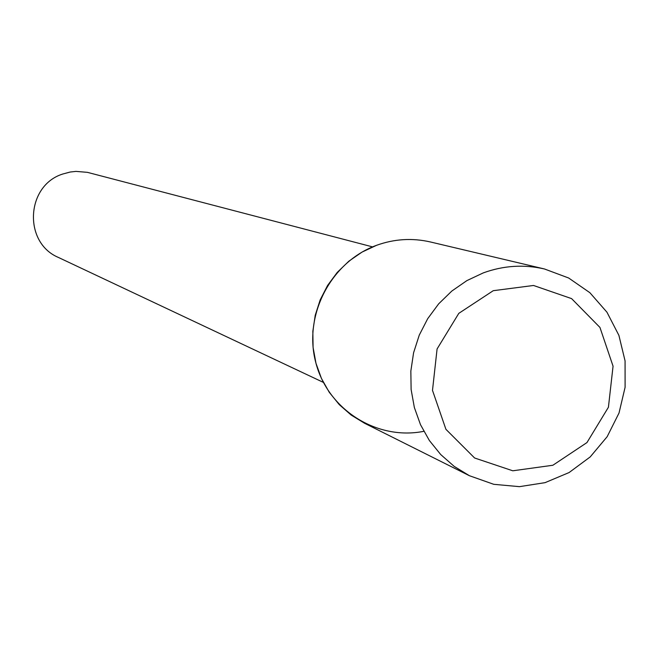 <?xml version="1.0" encoding="UTF-8"?>
<svg xmlns="http://www.w3.org/2000/svg" width="658" height="658" viewBox="0 0 658 658"><rect width="100%" height="100%" fill="white"/><g stroke="black" fill="none" stroke-linecap="round" stroke-linejoin="round"><path stroke-width="0.99" d="M544.479 268.982C523.875 264.253 503.485 265.552 483.317 272.881L466.867 280.621L451.832 291.042L438.656 303.848L427.692 318.694L419.253 335.152L413.586 352.77L410.847 371.046L411.11 389.47L414.359 407.516L420.503 424.69L429.37 440.515L440.704 454.538L454.185 466.382L469.425 475.718L493.755 484.313L519.458 486.657L545.071 482.651L569.104 472.543L590.201 456.923L607.153 436.698L619.014 413.035L625.1 387.274L625.067 360.88L618.898 335.366L606.947 312.196L589.872 292.695L568.644 277.997L544.479 268.982L430.431 241.971C412.253 237.801 394.29 238.912 376.532 245.319C331.015 261.794 303.272 315.026 315.692 362.204C327.585 409.539 376.812 440.761 423.801 431.319M372.56 246.882L87.415 172.347L75.95 171.393L70.217 172.026L62.773 174.016C25.892 185.457 23.03 242.753 58.529 257.5L323.366 382.388M376.532 245.319L362.048 252.088L348.822 261.21L337.225 272.428L327.594 285.432L320.191 299.851L315.223 315.297L312.838 331.319L313.093 347.482L315.988 363.323L321.425 378.399L329.263 392.3L339.265 404.629L351.166 415.058L364.614 423.283L469.425 475.718M493.253 290.696L458.799 313.356L437.085 348.954L432.495 390.375L445.918 429.312L474.607 457.993L512.788 470.791L552.868 465.255L586.961 442.571L608.42 407.244L613.059 366.185L599.948 327.437L571.596 298.617L533.531 285.473L493.253 290.696"/></g></svg>

